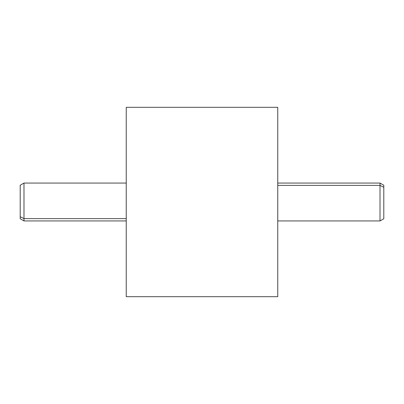 <?xml version="1.0" encoding="UTF-8"?>
<svg xmlns="http://www.w3.org/2000/svg" width="404" height="404" viewBox="0 0 404 404"><rect width="100%" height="100%" fill="white"/><g stroke="black" fill="none" stroke-linecap="round" stroke-linejoin="round"><path stroke-width="0.61" d="M277.75 107.312L277.75 296.688L126.25 296.688L126.25 107.312L277.75 107.312L126.25 107.312L126.25 296.688L277.75 296.688L277.75 107.312M20.2 187.299L20.2 216.701L23.988 218.62L23.988 220.938L23.988 218.62L126.245 218.62L23.988 218.62L23.988 183.062L126.245 183.062L126.245 220.938L126.245 111.1L126.245 292.9L126.245 185.38M126.245 220.938L23.988 220.938L20.2 218.751L20.2 185.249L23.988 183.062L23.988 218.62L20.2 216.701M277.755 202L277.755 111.1L277.755 202M277.755 220.938L277.755 185.38L380.012 185.38L380.012 220.938L380.012 185.38L277.755 185.38L277.755 183.062L380.012 183.062L380.012 185.38L380.012 183.062L383.8 185.249L383.8 187.299L380.012 185.38L383.8 187.299L383.8 218.751L380.012 220.938L277.755 220.938M383.8 216.701L383.8 187.299"/></g></svg>
